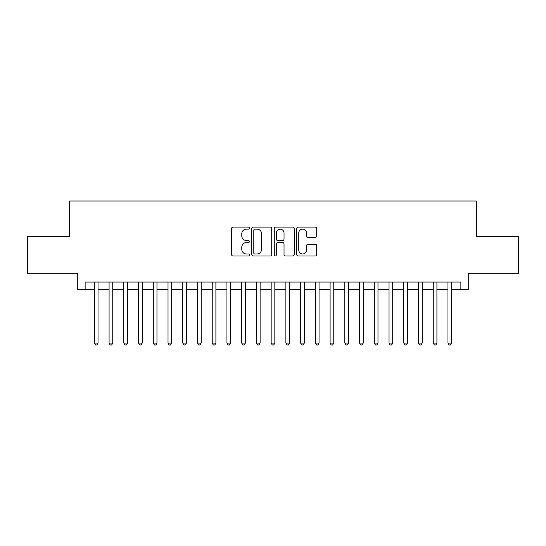 <?xml version="1.0" encoding="UTF-8"?>
<svg xmlns="http://www.w3.org/2000/svg" width="546" height="546" viewBox="0 0 546 546"><rect width="100%" height="100%" fill="white"/><g stroke="black" fill="none" stroke-linecap="round" stroke-linejoin="round"><path stroke-width="0.82" d="M249.426 228.091A1.01 1.01 0 0 0 248.41 227.081L233.046 227.081A1.447 1.447 0 0 0 231.6 228.521L231.6 254.559A1.447 1.447 0 0 0 233.046 256.006L248.41 256.006A1.01 1.01 0 0 0 249.426 254.989A1.01 1.01 0 0 0 248.41 253.979L246.423 253.979A4.627 4.627 0 0 1 241.796 249.351L241.796 247.181A4.627 4.627 0 0 1 246.423 242.554L248.41 242.554A1.01 1.01 0 0 0 249.426 241.544A1.01 1.01 0 0 0 248.41 240.527L246.423 240.527A4.627 4.627 0 0 1 241.796 235.899L241.796 233.729A4.627 4.627 0 0 1 246.423 229.102L248.41 229.102A1.01 1.01 0 0 0 249.426 228.091M315.267 237.278A1.447 1.447 0 0 0 316.714 235.831L316.714 228.521A1.447 1.447 0 0 0 315.267 227.081L298.205 227.081A1.447 1.447 0 0 0 296.758 228.521L296.758 254.559A1.447 1.447 0 0 0 298.205 256.006L315.267 256.006A1.447 1.447 0 0 0 316.714 254.559L316.714 245.734A1.447 1.447 0 0 0 315.267 244.287L307.964 244.287A1.447 1.447 0 0 0 306.518 245.734L306.518 250.109A3.87 3.87 0 0 1 302.648 253.979A3.87 3.87 0 0 1 298.778 250.109L298.778 232.971A3.87 3.87 0 0 1 302.648 229.102A3.87 3.87 0 0 1 306.518 232.971L306.518 235.831A1.447 1.447 0 0 0 307.964 237.278L315.267 237.278M85.135 289.428L85.135 282.064L460.865 282.064L460.865 289.428L468.236 289.428L468.236 273.218L518.7 273.218L518.7 236.384L476.337 236.384L476.337 201.024L69.663 201.024L69.663 236.384L27.3 236.384L27.3 273.218L77.764 273.218L77.764 289.428L94.342 289.428M271.737 228.521A1.447 1.447 0 0 0 270.29 227.081L253.221 227.081A1.447 1.447 0 0 0 251.774 228.521L251.774 254.559A1.447 1.447 0 0 0 253.221 256.006L270.29 256.006A1.447 1.447 0 0 0 271.737 254.559L271.737 228.521M275.71 227.081L292.779 227.081A1.447 1.447 0 0 1 294.226 228.521L294.226 254.559A1.447 1.447 0 0 1 292.779 256.006L285.476 256.006A1.447 1.447 0 0 1 284.029 254.559L284.029 244.001A1.447 1.447 0 0 0 282.582 242.554L277.737 242.554A1.447 1.447 0 0 0 276.29 244.001L276.29 254.989A1.01 1.01 0 0 1 275.28 256.006A1.01 1.01 0 0 1 274.263 254.989L274.263 228.521A1.447 1.447 0 0 1 275.71 227.081M98.027 289.428L109.077 289.428M112.763 289.428L123.812 289.428M127.498 289.428L138.547 289.428M142.233 289.428L153.283 289.428M156.968 289.428L168.018 289.428M171.697 289.428L182.753 289.428M186.432 289.428L197.488 289.428M201.167 289.428L212.217 289.428M215.902 289.428L226.952 289.428M230.637 289.428L241.687 289.428M245.372 289.428L256.422 289.428M260.108 289.428L271.157 289.428M274.843 289.428L285.892 289.428M289.578 289.428L300.628 289.428M304.313 289.428L315.363 289.428M319.048 289.428L330.098 289.428M333.783 289.428L344.833 289.428M348.512 289.428L359.568 289.428M363.247 289.428L374.303 289.428M377.982 289.428L389.032 289.428M392.717 289.428L403.767 289.428M407.452 289.428L418.502 289.428M422.188 289.428L433.237 289.428M436.923 289.428L447.973 289.428M451.658 289.428L460.865 289.428M254.811 229.102A1.01 1.01 0 0 0 253.801 230.119L253.801 252.969A1.01 1.01 0 0 0 254.811 253.979L256.907 253.979A4.627 4.627 0 0 0 261.541 249.351L261.541 233.729A4.627 4.627 0 0 0 256.907 229.102L254.811 229.102M284.029 233.046A3.87 3.87 0 0 0 280.159 229.177A3.87 3.87 0 0 0 276.29 233.046L276.29 239.08A1.447 1.447 0 0 0 277.737 240.527L282.582 240.527A1.447 1.447 0 0 0 284.029 239.08L284.029 233.046M98.027 282.064L98.027 343.065L94.342 343.065L94.342 282.064M98.027 343.065L96.922 344.976L95.448 344.976L94.342 343.065M112.763 282.064L112.763 343.065L109.077 343.065L109.077 282.064M112.763 343.065L111.657 344.976L110.183 344.976L109.077 343.065M127.498 282.064L127.498 343.065L123.812 343.065L123.812 282.064M127.498 343.065L126.392 344.976L124.918 344.976L123.812 343.065M142.233 282.064L142.233 343.065L138.547 343.065L138.547 282.064M142.233 343.065L141.127 344.976L139.653 344.976L138.547 343.065M156.968 282.064L156.968 343.065L153.283 343.065L153.283 282.064M156.968 343.065L155.863 344.976L154.388 344.976L153.283 343.065M171.697 282.064L171.697 343.065L168.018 343.065L168.018 282.064M171.697 343.065L170.598 344.976L169.124 344.976L168.018 343.065M186.432 282.064L186.432 343.065L182.753 343.065L182.753 282.064M186.432 343.065L185.326 344.976L183.859 344.976L182.753 343.065M201.167 282.064L201.167 343.065L197.488 343.065L197.488 282.064M201.167 343.065L200.061 344.976L198.587 344.976L197.488 343.065M215.902 282.064L215.902 343.065L212.217 343.065L212.217 282.064M215.902 343.065L214.796 344.976L213.322 344.976L212.217 343.065M230.637 282.064L230.637 343.065L226.952 343.065L226.952 282.064M230.637 343.065L229.532 344.976L228.057 344.976L226.952 343.065M245.372 282.064L245.372 343.065L241.687 343.065L241.687 282.064M245.372 343.065L244.267 344.976L242.793 344.976L241.687 343.065M260.108 282.064L260.108 343.065L256.422 343.065L256.422 282.064M260.108 343.065L259.002 344.976L257.528 344.976L256.422 343.065M274.843 282.064L274.843 343.065L271.157 343.065L271.157 282.064M274.843 343.065L273.737 344.976L272.263 344.976L271.157 343.065M289.578 282.064L289.578 343.065L285.892 343.065L285.892 282.064M289.578 343.065L288.472 344.976L286.998 344.976L285.892 343.065M304.313 282.064L304.313 343.065L300.628 343.065L300.628 282.064M304.313 343.065L303.207 344.976L301.733 344.976L300.628 343.065M319.048 282.064L319.048 343.065L315.363 343.065L315.363 282.064M319.048 343.065L317.943 344.976L316.468 344.976L315.363 343.065M333.783 282.064L333.783 343.065L330.098 343.065L330.098 282.064M333.783 343.065L332.678 344.976L331.204 344.976L330.098 343.065M348.512 282.064L348.512 343.065L344.833 343.065L344.833 282.064M348.512 343.065L347.413 344.976L345.939 344.976L344.833 343.065M363.247 282.064L363.247 343.065L359.568 343.065L359.568 282.064M363.247 343.065L362.141 344.976L360.674 344.976L359.568 343.065M377.982 282.064L377.982 343.065L374.303 343.065L374.303 282.064M377.982 343.065L376.877 344.976L375.402 344.976L374.303 343.065M392.717 282.064L392.717 343.065L389.032 343.065L389.032 282.064M392.717 343.065L391.612 344.976L390.137 344.976L389.032 343.065M407.452 282.064L407.452 343.065L403.767 343.065L403.767 282.064M407.452 343.065L406.347 344.976L404.873 344.976L403.767 343.065M422.188 282.064L422.188 343.065L418.502 343.065L418.502 282.064M422.188 343.065L421.082 344.976L419.608 344.976L418.502 343.065M436.923 282.064L436.923 343.065L433.237 343.065L433.237 282.064M436.923 343.065L435.817 344.976L434.343 344.976L433.237 343.065M451.658 282.064L451.658 343.065L447.973 343.065L447.973 282.064M451.658 343.065L450.552 344.976L449.078 344.976L447.973 343.065"/></g></svg>
